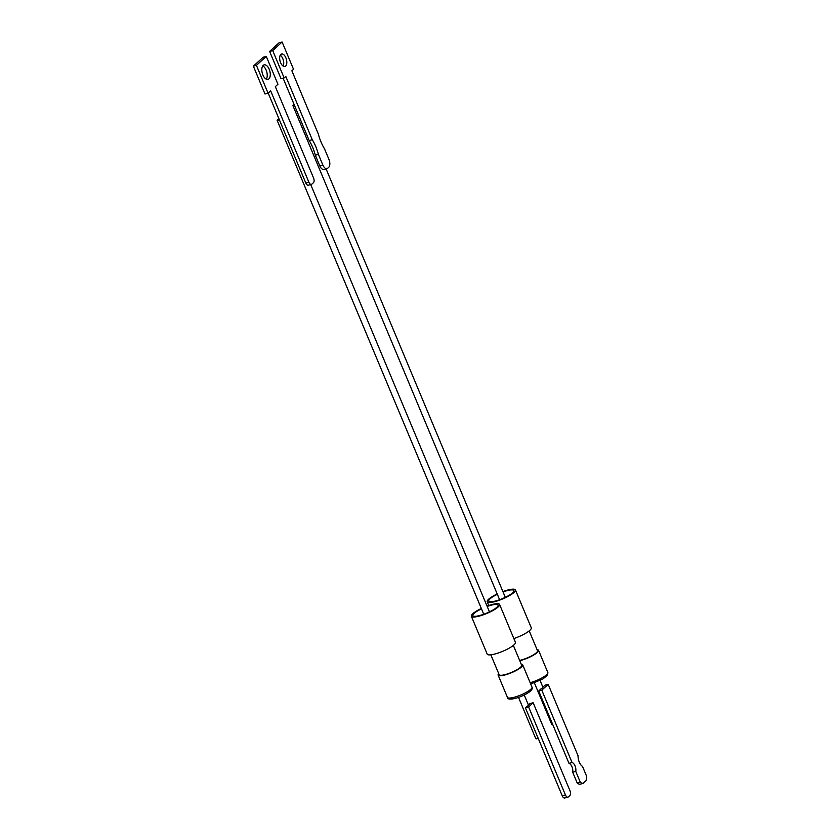 <?xml version="1.0" encoding="UTF-8"?>
<svg xmlns="http://www.w3.org/2000/svg" width="840" height="840" viewBox="0 0 840 840"><rect width="100%" height="100%" fill="white"/><g stroke="black" fill="none" stroke-linecap="round" stroke-linejoin="round"><path stroke-width="1.26" d="M294.609 105.693A3.098 0.683 157.3 0 1 292.961 105.745A3.098 0.683 157.3 0 1 293.244 105.231A3.098 0.683 157.3 0 1 294.147 104.601M285.663 66.024A6.437 3.287 -105 0 1 284.897 66.454A6.437 3.287 -105 0 1 280.308 61.877A6.437 3.287 -105 0 1 280.812 54.443A6.437 3.287 -105 0 1 281.579 54.012A6.437 3.287 -105 0 1 286.167 58.58A6.437 3.287 -105 0 1 285.663 66.024M503.044 591.917A13.65 3.024 157.3 0 1 506.919 590.699A13.65 3.024 157.3 0 1 513.912 590.562A13.65 3.024 157.3 0 1 508.483 595.686A13.65 3.024 157.3 0 1 495.716 600.957A13.65 3.024 157.3 0 1 488.723 601.094A13.65 3.024 157.3 0 1 497.332 594.311M497.185 593.964A15.299 3.381 -22.7 0 0 487.211 601.724A15.299 3.381 -22.7 0 0 495.044 601.577A15.299 3.381 -22.7 0 0 509.344 595.665A15.299 3.381 -22.7 0 0 515.424 589.922A15.299 3.381 -22.7 0 0 507.591 590.079A15.299 3.381 -22.7 0 0 502.898 591.581M519.635 660.408A12.201 2.699 -22.7 0 0 536.393 652.732A12.201 2.699 -22.7 0 0 537.506 650.727L529.211 630.882M537.054 649.646A13.314 2.94 157.3 0 1 538.534 650.297A13.314 2.94 157.3 0 1 537.317 652.481A13.314 2.94 157.3 0 1 519.75 660.702M542.881 687.173L545.087 685.157L548.174 684.337L541.79 690.165L538.702 690.984L541.159 688.737A3.098 0.683 -22.7 0 0 542.367 687.95A3.098 0.683 -22.7 0 0 542.472 687.834A3.098 0.683 -22.7 0 0 542.619 687.719A3.098 0.683 -22.7 0 0 542.903 687.204A3.098 0.683 -22.7 0 0 542.881 687.173L540.089 680.495M538.702 690.984L568.974 763.34A5.733 2.94 -104.9 0 1 571.956 766.721A5.733 2.94 -104.9 0 1 572.67 772.17L575.747 771.351L580.272 782.177L577.196 782.996A9.765 5.008 75.1 0 0 579.904 784.255L582.981 783.437L586.204 780.486A9.765 5.008 -104.9 0 0 586.656 776.349L582.498 766.395A8.064 4.127 -104.9 0 1 578.077 755.832L548.174 684.337M568.974 763.34L572.05 762.521A5.733 2.94 -104.9 0 1 575.043 765.891A5.733 2.94 -104.9 0 1 575.747 771.351M319.746 165.805A6.195 3.16 75 0 0 323.894 169.459L326.981 168.63A6.195 3.16 -105 0 1 322.833 164.976L319.746 165.805L315.305 155.169L318.392 154.34L322.833 164.976M283.101 78.183L309.194 140.574A30.125 15.383 -105 0 1 315.305 155.169M326.981 168.63A6.195 3.16 -105 0 0 327.705 168.221L328.724 167.286A6.195 3.16 -105 0 0 328.933 159.39L324.481 148.754A30.125 15.383 -105 0 1 318.381 134.159L291.879 70.812L293.528 69.3L282.114 42L279.027 42.83L269.63 51.44L281.043 78.729L284.13 77.91L285.779 76.398L312.281 139.745A30.125 15.383 -105 0 1 318.392 154.34M280.245 55.209A6.437 3.287 -105 0 1 283.332 60.207A6.437 3.287 -105 0 1 283.143 66.087M309.194 140.574L312.281 139.745M269.63 51.44L272.717 50.61L284.13 77.91M282.114 42L272.717 50.61M513.849 638.568A15.299 3.381 -22.7 0 0 531.279 627.805L515.424 589.922M534.377 682.878L551.639 724.143A3.098 0.683 -22.7 0 0 552.615 724.248M572.67 772.17L577.196 782.996M582.981 783.437A9.765 5.008 -104.9 0 1 580.272 782.177M541.79 690.165L572.05 762.521M279.447 119.994A3.098 0.683 157.3 0 1 277.106 120.267A3.098 0.683 157.3 0 1 277.389 119.752A3.098 0.683 157.3 0 1 278.943 118.776M266.269 79.17A7.518 3.906 75.2 0 0 266.144 70.088A7.518 3.906 75.2 0 0 262.762 65.877M262.899 74.96A7.518 3.906 -104.8 0 1 264.138 64.859A7.518 3.906 -104.8 0 1 269.209 69.279A7.518 3.906 -104.8 0 1 267.96 79.391A7.518 3.906 -104.8 0 1 262.899 74.96M487.19 606.438A13.65 3.024 157.3 0 1 498.068 605.073A13.65 3.024 157.3 0 1 496.808 607.32A13.65 3.024 157.3 0 1 483.157 614.46A13.65 3.024 157.3 0 1 472.868 615.615A13.65 3.024 157.3 0 1 474.128 613.379A13.65 3.024 157.3 0 1 481.478 608.832M481.331 608.486A15.299 3.381 -22.7 0 0 472.763 613.746A15.299 3.381 -22.7 0 0 471.356 616.245L487.2 654.129A15.299 3.381 -22.7 0 0 498.729 652.837A15.299 3.381 -22.7 0 0 514.017 644.837A15.299 3.381 -22.7 0 0 515.424 642.327L499.58 604.443A15.299 3.381 -22.7 0 0 487.043 606.102M471.356 616.245A15.299 3.381 -22.7 0 0 482.885 614.953A15.299 3.381 -22.7 0 0 498.173 606.952A15.299 3.381 -22.7 0 0 499.58 604.443M490.844 654.822L499.149 674.667A12.201 2.699 -22.7 0 0 508.347 673.638A12.201 2.699 -22.7 0 0 520.538 667.254A12.201 2.699 -22.7 0 0 521.661 665.249L513.356 645.404M521.199 664.167A13.314 2.94 157.3 0 1 522.68 664.818A13.314 2.94 157.3 0 1 521.462 667.002A13.314 2.94 157.3 0 1 508.158 673.974A13.314 2.94 157.3 0 1 498.12 675.098A13.314 2.94 157.3 0 1 498.697 673.575M528.423 705.012L529.966 703.595L533.159 702.744L569.982 790.766A3.717 1.89 -105 0 1 569.856 795.501L568.344 796.898A3.717 1.89 -105 0 1 567.903 797.15L564.711 798A3.717 1.89 -105 0 1 562.233 795.806L525.409 707.784L526.922 706.398A3.098 0.683 -22.7 0 0 528.16 705.579A3.098 0.683 -22.7 0 0 528.444 705.075A3.098 0.683 -22.7 0 0 528.413 705.023L528.455 705.127M266.291 56.427L256.41 65.331L268.065 93.188L264.988 93.996L253.344 66.139L263.225 57.236L266.291 56.427L277.945 84.284L275.342 86.625L313.562 177.996A3.717 1.932 -104.8 0 1 313.404 182.742L311.84 184.149A3.717 1.932 -104.8 0 1 311.388 184.401L308.322 185.209A3.717 1.932 -104.8 0 1 305.812 183.026L268.191 93.072M256.41 65.331L253.344 66.139M268.065 93.188L270.659 90.846L308.879 182.217L305.812 183.026M311.388 184.401A3.717 1.932 -104.8 0 1 308.879 182.217M518.532 697.4L535.784 738.665A3.098 0.683 -22.7 0 0 538.209 738.371M525.409 707.784L528.601 706.923L565.425 794.955L562.233 795.806M567.903 797.15A3.717 1.89 -105 0 1 565.425 794.955M528.601 706.923L533.159 702.744M530.166 682.71A13.314 2.94 -22.7 0 0 546.63 674.762A13.314 2.94 -22.7 0 0 547.89 673.061A13.314 2.94 -22.7 0 0 547.859 672.588L538.534 650.297M532.004 687.11C532.591 688.443 531.972 689.871 530.156 691.362C526.418 694.25 521.545 696.581 515.519 698.334C510.237 699.605 507.538 699.29 507.444 697.379A13.314 2.94 -22.7 0 0 517.135 696.371A13.314 2.94 -22.7 0 0 530.45 689.577A13.314 2.94 -22.7 0 0 530.785 689.283A13.314 2.94 -22.7 0 0 532.004 687.11L522.68 664.818M547.859 672.588L547.512 675.213L542.787 679.056L530.702 683.991M505.312 597.345L326.078 168.872M488.786 605.493L487.211 601.724M499.601 599.728L292.961 105.745M489.457 611.867L310.716 184.579M528.444 705.075L524.244 695.016M483.745 614.25L277.106 120.267M498.12 675.098L507.444 697.379"/></g></svg>
